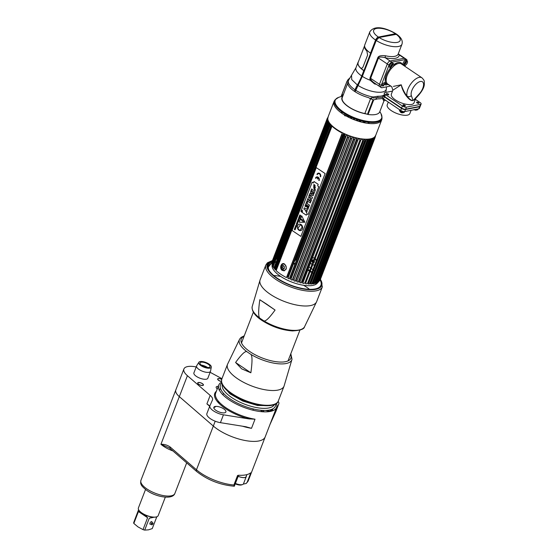 <?xml version="1.0" encoding="UTF-8"?>
<svg xmlns="http://www.w3.org/2000/svg" width="558" height="558" viewBox="0 0 558 558"><rect width="100%" height="100%" fill="white"/><g stroke="black" fill="none" stroke-linecap="round" stroke-linejoin="round"><path stroke-width="0.84" d="M391.137 34.575A12.799 4.862 -158.9 0 1 391.667 34.861M381.658 119.956L375.667 135.489A25.542 9.702 -158.9 0 1 370.449 138.837A25.542 9.702 -158.9 0 1 342.089 132.553A25.542 9.702 -158.9 0 1 328.006 117.096L333.998 101.563A25.542 9.702 21.1 0 0 348.087 117.02A25.542 9.702 21.1 0 0 376.441 123.304A25.542 9.702 21.1 0 0 381.658 119.956A25.542 9.702 21.1 0 0 381.916 118.512M334.779 100.328A25.542 9.702 21.1 0 0 333.998 101.563M342.696 96.429A19.572 7.428 21.1 0 0 347.355 106.041A19.572 7.428 21.1 0 0 366.46 113.992M367.499 114.153A19.572 7.428 21.1 0 0 368.161 114.237M381.016 113.699L382.049 117.787A25.277 9.598 -158.9 0 1 376.65 122.146A25.277 9.598 -158.9 0 1 347.397 115.297A25.277 9.598 -158.9 0 1 335.17 99.701L338.671 97.357A24.887 9.451 21.1 0 0 344.663 112.8A24.887 9.451 21.1 0 0 376.587 121.372A24.887 9.451 21.1 0 0 381.016 113.699L379.845 111.558M365.734 113.734A19.272 7.317 -158.9 0 1 348.694 106.829A19.272 7.317 -158.9 0 1 342.235 97.629L347.697 83.282M354.469 91.317A19.349 7.345 21.1 0 0 354.602 91.4A19.349 7.345 21.1 0 0 355.097 91.728M372.451 101.319L372.737 102.365M370.554 98.103A19.349 7.345 21.1 0 0 371.203 98.243L372.325 99.429M368.21 114.111A19.272 7.317 -158.9 0 1 367.548 114.027M383.276 95.46A19.607 7.442 -158.9 0 1 377.926 96.241L373.03 96.98L370.107 98.745L368.81 97.692A19.656 7.463 -158.9 0 1 355.09 91.749L362.358 76.383L376.218 40.469L379.042 37.498L396.703 34.268C401.251 37.532 403.002 40.853 401.969 44.228A17.228 6.543 -158.9 0 1 376.218 40.469M362.358 76.383A17.228 6.543 21.1 0 0 370.177 80.233L371.014 80.01L370.61 78.343L378.45 58.032C378.917 56.888 381.149 56.763 385.139 57.662L385.348 55.737C380.968 55.312 378.457 55.96 377.815 57.697L369.975 78.015L370.177 80.233L374.558 83.944A1.458 0.46 103.2 0 1 374.885 83.302M385.194 94.428L385.132 94.588A19.656 7.463 21.1 0 0 385.132 94.588A1.458 1.451 20.2 0 0 385.125 94.623L384.127 95.02A1.458 1.297 -122.3 0 0 384.309 96.248A20.234 7.686 -158.9 0 1 383.883 96.485M377.926 96.241A1.458 0.928 -88.8 0 0 377.905 97.504L373.26 98.034L373.03 96.98A19.656 7.463 21.1 0 1 355.669 90.243M385.229 95.837L384.309 96.248M382.697 96.966A20.234 7.686 -158.9 0 1 377.905 97.504M398.266 53.819A1.458 1.332 -179.2 0 0 399.221 54.886L398.286 53.938M406.963 60.906A3.034 1.444 124 0 0 406.622 59.518A3.034 1.444 124 0 0 405.938 59.413L391.855 62.189A3.034 1.444 124 0 0 389.031 65.16L381.191 85.479A3.034 1.444 124 0 0 381.309 87.634L379.58 86.469A3.034 1.444 -56 0 1 379.461 84.307L387.301 63.996A3.034 1.444 -56 0 1 390.126 61.017L404.208 58.248A3.034 1.444 -56 0 1 404.892 58.353A3.034 1.444 124 0 0 404.208 58.248L390.126 61.017A3.034 1.444 124 0 0 387.301 63.996L379.461 84.307A3.034 1.444 124 0 0 379.58 86.469A3.034 1.444 124 0 0 380.263 86.567M371.014 80.01L373.33 82.256L379.58 86.469M386.275 83.707A18.77 7.128 21.1 0 0 387.092 83.421L386.882 84.307M369.849 79.124A14.801 5.622 21.1 0 0 370.714 79.445M385.16 80.213A14.801 5.622 21.1 0 0 385.843 79.271L385.871 79.208M385.613 78.029A9.102 4.338 -56 0 1 385.515 77.513M394.443 64.268A9.102 4.338 -56 0 1 394.736 64.198A9.102 4.338 -56 0 1 394.959 64.156M355.746 90.047L355.327 89.768A17.71 8.454 -56 0 1 357.601 85.067A34.456 16.44 124 0 0 362.016 75.916L375.876 40.002A2.546 1.214 -56 0 1 378.247 37.498L395.238 34.157A2.546 1.214 -56 0 1 395.748 34.205M383.932 100.963L379.586 112.221A20.869 7.924 -158.9 0 1 368.064 114.488L373.72 99.833L377.85 98.864A20.869 7.924 21.1 0 0 382.837 98.292M384.267 100.098L383.981 100.831M384.525 96.116L384.267 96.785M373.086 99.673L367.429 114.334L365.469 113.637L364.939 113.302L370.54 98.78L373.086 99.673M391.674 34.47A14.801 5.622 -158.9 0 1 392.204 34.749M358.445 61.68A17.228 6.543 21.1 0 0 358.027 62.398A17.228 6.543 21.1 0 0 363.788 70.629L361.73 75.972A33.968 16.21 -56 0 1 357.371 84.997A18.198 8.684 124 0 0 355.041 89.831L354.456 91.338A19.656 7.463 -158.9 0 1 347.69 82.947L348.401 80.624M349.357 78.476L347.02 81.245A1.458 0.551 21.1 0 0 346.985 81.301A1.458 0.551 21.1 0 0 346.999 81.51L341.343 96.164A1.458 0.551 -158.9 0 1 341.329 95.962A1.458 0.551 -158.9 0 1 341.363 95.899L347.02 81.245M348.548 80.226A1.458 0.956 25.3 0 1 348.073 80.492L348.262 79.829M347.732 80.003L349.615 78.162M341.51 95.732A20.869 7.924 -158.9 0 1 343.428 94.497M375.59 40.057L370.533 53.143A17.228 6.543 -158.9 0 1 364.772 44.912L369.821 31.827A17.228 6.543 -158.9 0 0 375.59 40.057A3.034 1.444 124 0 1 378.415 37.079A14.194 5.392 -158.9 0 1 376.559 28.437A14.194 5.392 -158.9 0 1 395.399 33.738L378.415 37.079M396.333 34.136A3.034 1.444 124 0 0 396.082 33.836A3.034 1.444 124 0 0 395.399 33.738M370.575 53.045A16.984 6.452 21.1 0 0 370.679 53.115L363.935 70.601A16.984 6.452 -158.9 0 1 360.768 68.083M420.202 106.341L419.407 108.392A3.034 1.151 -158.9 0 1 418.793 108.789L404.71 111.565A3.034 1.151 -158.9 0 1 400.686 110.435L383.534 98.871A3.034 1.151 -158.9 0 1 382.516 97.427L383.311 95.369A3.034 1.151 21.1 0 0 384.322 96.82L401.474 108.378A3.034 1.151 21.1 0 0 405.499 109.514L419.581 106.738A3.034 1.151 21.1 0 0 420.202 106.341A3.034 1.151 21.1 0 0 420.23 106.173M384.748 96.708L384.288 96.799M389.665 100.028A12.13 4.603 21.1 0 0 389.903 100.579M400.253 107.554A12.13 4.603 21.1 0 0 401.397 107.931M406.684 108.991A12.13 4.603 21.1 0 0 407.919 109.04M411.225 108.385A12.13 4.603 21.1 0 0 411.797 107.987M386.596 98.354A1.555 0.593 -158.9 0 1 386.806 98.48A1.555 0.593 -158.9 0 1 386.987 98.62M415.117 107.338A1.555 0.593 -158.9 0 1 415.11 107.331A1.555 0.593 -158.9 0 0 415.487 107.548M388.284 102.072L387.224 104.827A12.13 4.603 21.1 0 0 393.913 112.165A12.13 4.603 21.1 0 0 407.382 115.15A12.13 4.603 21.1 0 0 409.858 113.56L411.113 110.303M383.499 96.081L383.925 94.972A3.034 1.151 21.1 0 0 383.311 95.369M404.941 66.339L405.345 65.3M390.726 86.016L382 87.739A3.034 1.444 124 0 1 381.309 87.634M402.437 64.651A12.862 6.138 124 0 0 398.252 62.475A12.862 6.138 124 0 0 393.92 64.651M390.523 67.957A12.862 6.138 124 0 0 385.85 83.247M386.324 83.86A12.862 6.138 124 0 0 388.877 84.774M390.495 66.43A1.555 0.739 124 0 0 391.57 65.516A1.555 0.739 124 0 0 392.009 64.184M404.104 63.752A1.555 0.739 124 0 0 405.171 62.838A1.555 0.739 124 0 0 405.61 61.506M382.328 85.374A1.555 0.739 124 0 0 382.865 86.065A1.555 0.739 124 0 0 383.967 85.186A1.555 0.739 124 0 0 384.441 83.812M414.015 99.596L419.058 94.114A9.102 4.338 124 0 0 423.334 83.016A9.102 4.338 124 0 0 415.64 84.53A9.102 4.338 124 0 0 411.351 95.634L413.039 100.447L414.036 99.987A3.034 1.116 -133.6 0 0 414.015 99.596L413.039 100.447C410.263 101.968 402.848 93.416 401.244 84.802L393.411 86.392M393.16 66.611A12.13 5.789 -56 0 1 398.538 63.466A12.13 5.789 -56 0 1 401.279 63.87L421.911 77.778A12.13 5.789 124 0 0 419.177 77.367A12.13 5.789 124 0 0 409.977 85.144A12.13 5.789 124 0 0 407.138 96.248C404.696 93.228 402.73 89.413 401.244 84.802L392.86 90.215L391.353 94.121A12.13 4.603 -158.9 0 0 395.413 99.917A12.13 4.603 -158.9 0 0 406.796 104.381A12.13 4.603 -158.9 0 0 413.987 102.86L415.689 98.452M392.86 90.215L391.758 86.713L387.719 83.993A12.13 5.789 -56 0 1 391.904 67.881M421.116 103.976L420.32 106.027A3.034 1.151 -158.9 0 1 419.707 106.425L420.495 104.374A3.034 1.151 21.1 0 0 421.116 103.976A3.034 1.151 21.1 0 0 420.097 102.526L415.347 99.324M420.495 104.374L406.412 107.15A3.034 1.151 21.1 0 1 402.388 106.013L385.236 94.455A3.034 1.151 -158.9 0 1 384.839 92.607L392.518 91.093M403.392 105.567A1.276 0.481 21.1 0 0 405.08 106.041A1.276 0.481 21.1 0 0 404.913 105.26A1.276 0.481 21.1 0 0 403.225 104.785A1.276 0.481 21.1 0 0 403.392 105.567M386.82 94.4A1.276 0.481 21.1 0 0 388.507 94.874A1.276 0.481 21.1 0 0 388.347 94.1A1.276 0.481 21.1 0 0 386.652 93.618A1.276 0.481 21.1 0 0 386.82 94.4M416.993 102.881A1.276 0.481 21.1 0 0 418.681 103.363A1.276 0.481 21.1 0 0 418.514 102.581A1.276 0.481 21.1 0 0 416.826 102.107A1.276 0.481 21.1 0 0 416.993 102.881M419.707 106.425L405.624 109.201A3.034 1.151 -158.9 0 1 401.6 108.064L384.448 96.506L385.236 94.455M415.319 98.85L413.032 100.454C411.406 100.663 409.439 99.261 407.138 96.248C408.602 97.029 410.004 96.82 411.351 95.634M414.259 99.931L415.019 99.171M396.864 64.024A9.702 4.631 124 0 0 395.469 64.031A9.702 4.631 124 0 0 394.178 64.456M385.592 77.192A9.702 4.631 124 0 0 386.199 79.85M403.12 104.82A9.702 3.683 21.1 0 0 404.801 105.19M400.274 111.495A1.43 0.544 -158.9 0 1 401.104 111.293A1.43 0.544 -158.9 0 1 402.471 111.823A1.43 0.544 -158.9 0 1 402.939 112.521M399.981 109.961A2.609 0.99 21.1 0 0 399.444 110.421A2.609 0.99 21.1 0 0 400.344 111.544A2.609 0.99 21.1 0 0 404.278 112.284A2.609 0.99 21.1 0 0 404.208 111.607M415.201 109.501A2.609 0.99 21.1 0 0 417.879 109.605A2.609 0.99 21.1 0 0 417.844 108.977M416.268 109.291A1.43 0.544 -158.9 0 1 416.547 109.842M416.596 107.038A1.576 0.6 -158.9 0 1 416.952 107.255M383.416 98.794A2.609 0.99 21.1 0 0 382.879 99.254A2.609 0.99 21.1 0 0 383.778 100.377A1.228 0.586 124 0 0 383.911 100.949A1.228 0.586 124 0 0 384.19 100.991A1.43 0.544 -158.9 0 1 383.758 100.579M383.702 100.328A1.43 0.544 -158.9 0 1 384.539 100.126A1.43 0.544 -158.9 0 1 385.899 100.656A1.228 0.586 124 0 0 386.08 100.593M404.18 63.528A2.609 1.242 124 0 0 404.285 65.384A2.609 1.242 124 0 0 407.298 62.915A2.609 1.242 124 0 0 407.2 61.059A2.609 1.242 124 0 0 404.18 63.528M406.538 60.989A2.609 1.242 -56 0 1 406.329 62.259A2.609 1.242 -56 0 1 403.964 64.805M404.285 65.384L403.308 64.728A2.609 1.242 -56 0 1 403.204 62.873A2.609 1.242 -56 0 1 406.224 60.403L407.2 61.059M390.579 66.207A2.609 1.242 124 0 0 390.677 68.062A2.609 1.242 124 0 0 393.697 65.593A2.609 1.242 124 0 0 393.592 63.738A2.609 1.242 124 0 0 390.579 66.207M392.937 63.668A2.609 1.242 -56 0 1 392.727 64.937A2.609 1.242 -56 0 1 390.363 67.483M390.677 68.062L389.707 67.406A2.609 1.242 -56 0 1 389.603 65.551A2.609 1.242 -56 0 1 392.623 63.082L393.592 63.738M382.035 85.179A2.609 1.242 -56 0 1 385.048 82.703L386.024 83.358A2.609 1.242 124 0 0 383.004 85.834L382.035 85.179M385.362 83.288A2.609 1.242 -56 0 1 385.153 84.565L386.129 85.214A2.609 1.242 124 0 0 386.024 83.358M360.308 121.79L360.496 121.302A25.78 9.786 21.1 0 0 359.659 120.891L359.415 121.539M305.7 263.948L353.751 138.775M316.623 272.953A25.298 9.605 21.1 0 0 316.386 272.702L367.52 140.818M369.549 140.037L317.753 274.278A25.298 9.605 -158.9 0 1 318.011 274.62M371.398 139.444L318.778 275.812A25.298 9.605 -158.9 0 1 319.023 276.28M372.925 138.656L319.434 277.27A25.298 9.605 -158.9 0 1 319.622 277.947L373.037 139.521M320.557 277.075L319.622 277.947M374.118 137.68L319.727 278.637A25.298 9.605 -158.9 0 1 319.727 278.686M319.839 279.67L320.571 278.77L375.004 137.693A25.78 9.786 21.1 0 0 375.185 137.366L320.306 279.6L319.664 280.228M319.378 280.793L320.139 279.921A25.78 9.786 21.1 0 0 320.306 279.6M319.336 280.918L374.223 138.691A25.78 9.786 21.1 0 0 374.495 138.412L319.615 280.639A25.78 9.786 21.1 0 1 319.588 280.667A25.78 9.786 21.1 0 1 319.336 280.918L318.541 281.755L374.118 137.435A25.298 9.605 -158.9 0 1 373.595 137.84L373.435 139.291A25.78 9.786 21.1 0 1 373.058 139.521L372.939 138.231A25.298 9.605 -158.9 0 1 372.249 138.544L316.477 283.08A25.298 9.605 -158.9 0 0 317.167 282.76L318.172 281.748A25.78 9.786 21.1 0 0 318.555 281.525L373.469 139.228L318.569 281.525M318.555 281.525L317.823 282.369A25.298 9.605 21.1 0 0 318.353 281.964L318.541 281.755M316.665 282.39L371.544 140.163L371.419 138.837L315.647 283.373L316.665 282.39A25.78 9.786 21.1 0 0 317.139 282.222M315.647 283.373A25.298 9.605 -158.9 0 1 314.81 283.597L315.403 282.732A25.78 9.786 21.1 0 1 315.124 282.787A25.78 9.786 -158.9 0 1 314.831 282.843L369.717 140.616L369.591 139.263A25.298 9.605 -158.9 0 1 368.608 139.395L312.836 283.924A25.298 9.605 -158.9 0 0 313.819 283.792L314.831 282.843M276.977 261.493A24.399 9.263 -158.9 0 1 277.291 261.423A24.399 9.263 -158.9 0 1 277.682 261.353M279.258 261.158A24.399 9.263 -158.9 0 1 279.921 261.116M293.738 263.174A24.399 9.263 -158.9 0 1 295.182 263.62M296.382 264.025A24.399 9.263 -158.9 0 1 296.758 264.157M301.125 265.887A24.399 9.263 -158.9 0 1 301.508 266.054M303.957 267.219A24.399 9.263 -158.9 0 1 304.382 267.435M306.649 268.663A24.399 9.263 -158.9 0 1 307.102 268.928M308.051 269.493A24.399 9.263 -158.9 0 1 309.627 270.504M310.318 270.986A24.399 9.263 -158.9 0 1 311.908 272.158A30.299 11.509 -158.9 0 0 311.322 271.781M312.64 272.743A24.399 9.263 -158.9 0 1 313.491 273.483M315.144 275.101A24.399 9.263 -158.9 0 1 315.598 275.61M316.519 276.796A24.399 9.263 -158.9 0 1 316.93 277.417M317.523 278.526A24.399 9.263 -158.9 0 1 317.837 279.356M318.053 280.458A24.399 9.263 -158.9 0 1 317.9 281.985M319.588 280.667L317.077 283.38A24.399 9.263 -158.9 0 1 312.85 285.389A24.399 9.263 -158.9 0 1 287.363 280.172A24.399 9.263 -158.9 0 1 272.067 266.013L272.039 263.613A25.298 9.605 -158.9 0 1 272.046 263.306L272.046 261.855A25.78 9.786 -158.9 0 1 272.095 261.486L272.137 262.372L327.351 119.273M277.94 257.538L277.835 257.412A25.78 9.786 21.1 0 0 277.549 257.468M278.03 258.752A25.298 9.605 -158.9 0 1 278.721 258.661M280.276 258.528A25.298 9.605 -158.9 0 1 280.932 258.507M294.687 260.719A25.298 9.605 -158.9 0 1 295.022 260.816L343.993 133.913M296.633 259.847A25.78 9.786 21.1 0 0 295.796 259.575L295.112 260.516M297.7 261.709A25.298 9.605 21.1 0 0 297.323 261.576M299.862 261.346L299.737 260.949A25.78 9.786 21.1 0 0 299.646 260.914M302.827 262.637L302.722 262.176A25.78 9.786 21.1 0 0 302.582 262.114M353.884 139.075L305.303 264.966A25.298 9.605 -158.9 0 1 305.331 264.973M307.604 266.194A25.298 9.605 -158.9 0 1 308.058 266.452M309.006 267.01A25.298 9.605 -158.9 0 1 310.59 268.007M311.287 268.475A25.298 9.605 -158.9 0 1 312.885 269.626M313.617 270.198A25.298 9.605 -158.9 0 1 314.489 270.916M357.253 120.856L357.608 119.949A25.78 9.786 21.1 0 0 356.736 119.572L356.36 120.549M302.722 262.176L350.71 137.812M354.211 119.761L354.616 118.721A25.78 9.786 21.1 0 0 353.73 118.387L353.333 119.412M299.737 260.949L347.683 136.675M351.233 118.519L351.575 117.633A25.78 9.786 21.1 0 0 350.675 117.347L350.375 118.129M344.237 134.032L295.796 259.575M348.352 117.152L348.52 116.713A25.78 9.786 21.1 0 0 347.634 116.476L347.536 116.734M277.835 257.412L329.541 123.409M369.717 140.616A25.78 9.786 -158.9 0 0 370.003 140.56A25.78 9.786 21.1 0 0 370.282 140.504L315.403 282.732M371.544 140.163A25.78 9.786 21.1 0 0 372.026 139.995M318.172 281.748L373.058 139.521M320.139 279.921L375.025 137.693L374.948 136.473M375.415 135.65L375.45 136.543A25.78 9.786 21.1 0 0 375.506 136.173L375.506 135.838M374.592 137.596L374.948 136.668M371.412 139.019L319.281 274.118M360.496 121.302L361.019 120.661M359.561 119.949L359.659 120.891M357.608 119.949L358.187 119.314M351.575 117.633L352.258 117.006M350.689 116.496L350.675 117.347M348.52 116.713L349.252 116.071M347.697 115.659L347.634 116.476M345.514 115.966L346.399 115.108A25.298 9.605 -158.9 0 1 347.571 115.387M343.812 114.592A25.298 9.605 -158.9 0 1 344.893 114.795L344.649 115.778M369.529 123.534A24.399 9.263 21.1 0 0 367.631 122.125M342.933 112.59A24.399 9.263 21.1 0 0 340.582 112.367M371.419 138.837A25.298 9.605 -158.9 0 1 370.575 139.068L370.282 140.504M374.223 138.691L374.118 137.735M374.592 136.954L374.495 138.412M375.234 136.208L375.185 137.366M365.643 123.018A25.298 9.605 21.1 0 0 362.316 121.079M276.245 270.435L331.996 126.157L330.985 127.112L276.105 269.347L276.245 270.435M276.105 269.347A25.78 9.786 -158.9 0 1 275.617 268.865L331.159 125.327A25.298 9.605 -158.9 0 1 330.462 124.567L329.457 125.494L274.571 267.721L274.689 269.096L330.462 124.567M274.689 269.096A25.298 9.605 -158.9 0 0 275.394 269.863L275.617 268.865M274.571 267.721A25.78 9.786 -158.9 0 1 274.187 267.254L329.792 123.75A25.298 9.605 -158.9 0 1 329.255 123.004L328.271 123.904L273.385 266.138L273.49 267.533A25.298 9.605 21.1 0 0 274.027 268.279L274.187 267.254M273.385 266.138A25.78 9.786 -158.9 0 1 273.106 265.685L328.774 122.216A25.298 9.605 -158.9 0 1 328.411 121.504L327.441 122.383A25.78 9.786 -158.9 0 1 327.274 121.951L328.111 120.751A25.298 9.605 -158.9 0 1 327.923 120.082L326.995 120.947L272.116 263.181L272.158 264.618L327.923 120.082M328.209 121.735L272.639 266.033A25.298 9.605 21.1 0 0 273.001 266.745L273.106 265.685M272.639 265.754L272.562 264.618A25.78 9.786 -158.9 0 1 272.388 264.185L327.274 121.951M272.158 264.618A25.298 9.605 -158.9 0 0 272.339 265.287L272.388 264.185M272.116 263.181A25.78 9.786 -158.9 0 1 272.053 262.776L326.932 120.549L327.825 119.384A25.298 9.605 -158.9 0 1 327.818 119.3M272.039 263.613A25.298 9.605 -158.9 0 0 272.053 263.92L272.053 262.776M327.881 117.801L327.239 118.429L272.332 260.879M272.36 260.656A25.78 9.786 -158.9 0 1 272.527 260.335L327.288 118.408M272.597 261.556L272.597 261.172M273.05 259.616L272.953 260.774M273.294 259.365A25.78 9.786 -158.9 0 1 273.329 259.337L327.386 119.245M273.832 260.272A25.298 9.605 21.1 0 0 273.427 260.593L273.434 260.286M327.386 120.674L274.118 258.731L273.95 260.188M274.118 258.731A25.78 9.786 -158.9 0 1 274.494 258.507L327.895 120.123M275.01 259.603A25.298 9.605 -158.9 0 1 275.303 259.484L328.481 121.658M275.91 257.894A25.78 9.786 -158.9 0 1 276.001 257.866L328.522 121.749M328.32 123.925L276.147 258.877M276.126 259.184A25.298 9.605 -158.9 0 1 276.97 258.961L329.366 123.165M273.776 262.804A24.399 9.263 -158.9 0 1 274.362 262.434M274.927 262.148A24.399 9.263 -158.9 0 1 276.349 261.646M313.359 283.046A25.78 9.786 -158.9 0 1 312.71 283.094L367.596 140.867L367.478 139.486A25.298 9.605 -158.9 0 1 366.369 139.521L310.604 284.05A25.298 9.605 -158.9 0 0 311.706 284.015L312.71 283.094M311.057 283.15A25.78 9.786 -158.9 0 1 310.332 283.143L309.502 283.841L365.113 139.507A25.298 9.605 -158.9 0 1 363.9 139.451L363.397 140.818A25.78 9.786 -158.9 0 1 362.609 140.756L362.54 139.333A25.298 9.605 -158.9 0 1 361.242 139.172L305.47 283.708A25.298 9.605 21.1 0 0 306.774 283.862L307.73 282.983L362.609 140.756M308.288 283.778L308.135 283.98A25.298 9.605 21.1 0 0 309.348 284.043L309.502 283.841M308.553 283.325L363.69 140.449L308.511 283.052A25.78 9.786 -158.9 0 1 307.73 282.983M305.777 282.746A25.78 9.786 -158.9 0 1 304.947 282.62L359.833 140.393L359.798 138.956A25.298 9.605 -158.9 0 1 358.424 138.705L302.952 282.711M302.785 283.032L302.659 283.234A25.298 9.605 21.1 0 0 304.026 283.485L304.947 282.62M358.362 139.012L302.896 282.25A25.78 9.786 -158.9 0 1 302.031 282.062L356.911 139.835L356.918 138.384A25.298 9.605 -158.9 0 1 355.509 138.042L299.737 282.578A25.298 9.605 -158.9 0 0 301.153 282.913L302.031 282.062M299.911 281.553A25.78 9.786 -158.9 0 1 299.025 281.316L353.905 139.088L353.967 137.631A25.298 9.605 -158.9 0 1 352.523 137.205L296.758 281.741A25.298 9.605 -158.9 0 0 298.195 282.16L299.025 281.316M296.87 280.681A25.78 9.786 -158.9 0 1 295.977 280.395L350.856 138.161L350.968 136.71A25.298 9.605 -158.9 0 1 349.531 136.208L293.759 280.737A25.298 9.605 -158.9 0 0 295.203 281.239L295.977 280.395M293.822 279.642A25.78 9.786 -158.9 0 1 292.936 279.307L347.815 137.08L347.99 135.629A25.298 9.605 -158.9 0 1 346.574 135.057L345.695 136.222L290.809 278.456L290.802 279.586L346.574 135.057M290.802 279.586A25.298 9.605 -158.9 0 0 292.218 280.158L292.936 279.307M290.809 278.456A25.78 9.786 -158.9 0 1 289.944 278.079L345.06 134.408A25.298 9.605 -158.9 0 1 343.693 133.774L342.772 134.903A25.78 9.786 -158.9 0 1 341.935 134.492L342.242 133.062A25.298 9.605 21.1 0 1 331.996 126.157M343.561 134.059L287.921 278.303A25.298 9.605 21.1 0 0 289.295 278.937L289.358 278.714M287.991 278.079L287.886 277.131A25.78 9.786 -158.9 0 1 287.056 276.726L341.935 134.492M276.231 270.693A25.298 9.605 -158.9 0 0 286.47 277.591L287.056 276.726M327.699 118.003L327.448 118.645M327.239 118.429A25.78 9.786 -158.9 0 1 327.406 118.108L328.174 117.236M327.818 118.77L326.925 119.621L272.046 261.855M326.925 119.621A25.78 9.786 -158.9 0 1 326.981 119.259L272.102 261.479L326.981 119.259L327.909 118.136M326.995 120.947A25.78 9.786 -158.9 0 1 326.932 120.549M328.271 123.904A25.78 9.786 -158.9 0 1 327.985 123.451M329.457 125.494A25.78 9.786 -158.9 0 1 329.074 125.02M330.985 127.112A25.78 9.786 -158.9 0 1 330.503 126.638M345.695 136.222A25.78 9.786 -158.9 0 1 344.823 135.852L344.935 134.694M348.701 137.414A25.78 9.786 -158.9 0 1 347.815 137.08M351.756 138.454A25.78 9.786 -158.9 0 1 350.856 138.161M354.797 139.326A25.78 9.786 -158.9 0 1 353.905 139.088M357.783 140.016A25.78 9.786 -158.9 0 1 356.911 139.835M360.663 140.518A25.78 9.786 -158.9 0 1 359.833 140.393M365.936 140.923A25.78 9.786 -158.9 0 1 365.211 140.909L365.072 139.821M368.245 140.811A25.78 9.786 -158.9 0 1 367.596 140.867M360.963 120.73L360.531 121.853M315.186 258.368L316.4 260.509M314.754 264.785L314.168 264.931M312.752 257.803L314.475 257.929M357.971 119.824L357.538 120.953M358.975 121.407L359.415 120.284M351.603 118.687L352.042 117.564M349.21 116.238L348.778 117.368M350.124 118.017L350.564 116.894M346.399 115.108L346.079 115.938M347.355 116.636L347.787 115.506M327.288 120.772L272.144 263.69M327.386 119.879L327.769 118.903M341.852 134.08L286.763 276.845M282.236 270.421C286.638 270.595 287.447 268.503 284.664 264.136C281.483 261.604 278.909 268.272 282.236 270.421M289.456 278.477L344.809 135.015M347.801 136.117L292.357 279.795M350.968 136.71L295.203 281.239M293.94 280.283L349.294 136.822M353.967 137.631L298.195 282.16M297.009 281.086L352.182 138.091M356.918 138.384L301.153 282.913M300.044 281.783L355.083 139.137M358.041 139.828L303.015 282.446M363.453 140.804L308.56 283.066M367.478 139.486L311.706 284.015M369.591 139.263L313.819 283.792M372.939 138.231L317.167 282.76M374.578 137.805L374.948 136.856M316.574 272.45L367.45 140.609M284.413 270.79A3.641 2.888 78.9 0 1 282.69 270.33A3.641 2.888 78.9 0 1 280.988 266.661A3.641 2.888 78.9 0 1 282.997 263.669M283.61 265.761A1.458 1.151 -101.1 0 0 284.175 268.621M314.37 258.201A3.641 2.888 -101.1 0 0 312.55 257.838M310.939 258.989A3.641 2.888 -101.1 0 0 310.415 260.335M310.66 262.734A3.641 2.888 -101.1 0 0 311.95 264.478M312.682 264.869A3.641 2.888 -101.1 0 0 314.81 264.631M316.149 261.165A3.641 2.888 -101.1 0 0 315.04 258.745M314.266 260.767A1.458 1.151 78.9 0 1 313.457 262.846M312.682 262.588A1.458 1.151 78.9 0 1 313.645 260.084M282.62 269.974A3.181 2.518 78.9 0 1 282.285 269.716L281.455 265.469A3.181 2.518 78.9 0 1 284.74 264.492A3.181 2.518 78.9 0 1 285.996 268.796A3.181 2.518 78.9 0 1 282.62 269.974M283.534 265.706A1.946 1.541 -101.1 0 0 281.469 266.431A1.946 1.541 -101.1 0 0 282.236 269.068A1.946 1.541 -101.1 0 0 284.308 268.342A1.946 1.541 -101.1 0 0 283.534 265.706M312.912 261.988A1.946 1.541 78.9 0 1 312.989 259.979M301.522 211.294L301.976 211.189L301.397 210.798L301.194 211.315L301.39 210.798L301.969 211.189L301.522 211.294M301.104 210.903A0.663 0.523 78.9 0 1 302.066 211.552A0.663 0.523 78.9 0 1 301.104 210.903A0.663 0.523 -101.1 0 0 302.073 211.552A0.663 0.523 -101.1 0 0 301.111 210.903M304.87 222.23L299.402 222.279L299.186 221.875L301.592 215.855M301.222 219.538A0.467 0.37 -101.1 0 0 300.546 219.078A0.467 0.37 -101.1 0 0 301.222 219.538M301.78 219.538L301.55 220.138L303.182 221.61A0.698 0.551 -101.1 0 0 303.998 221.407A0.698 0.551 -101.1 0 0 303.643 220.417L301.78 219.538M300.183 229.896L300.169 229.903A3.097 2.455 -101.1 0 0 301.083 228.543A3.097 2.455 -101.1 0 0 302.073 227.266L301.92 227.099A4.22 3.348 -101.1 0 0 302.094 226.701L300.636 224.504L297.832 228.382L299.353 230.105L297.846 228.382L300.643 224.511M300.65 230.594A3.278 2.602 78.9 0 1 298.928 230.203A3.278 2.602 78.9 0 1 297.407 226.792A3.278 2.602 78.9 0 1 299.381 224.156M292.043 230.44L316.281 167.616L325.126 173.573L300.888 236.397L292.043 230.44M302.059 212.354L306.279 215.2L306.858 213.693L308.058 214.495L318.806 186.63L317.614 185.828L318.186 184.335L313.966 181.496L313.394 182.982L312.159 182.152L301.404 210.017L302.638 210.847L302.059 212.354M320.599 176.837A2.511 1.988 -101.1 0 0 319.608 173.44A2.511 1.988 -101.1 0 0 316.944 174.375L317.314 174.626A1.995 1.583 78.9 0 1 319.434 173.88A1.995 1.583 78.9 0 1 320.229 176.586L320.599 176.837M318.172 177.765A1.995 1.583 78.9 0 1 318.778 180.332L319.155 180.583A2.511 1.988 -101.1 0 0 318.158 177.186A2.511 1.988 -101.1 0 0 315.5 178.121L315.87 178.372A1.995 1.583 78.9 0 1 317.802 177.514L317.307 178.79L317.683 179.034L318.172 177.765M301.815 215.981L299.165 221.875L299.388 222.279L304.828 222.237L301.815 215.981M299.82 214.907L300.071 215.548L299.534 215.639L300.399 216.086L300.699 215.5L299.82 214.907M299.625 216.734L300.176 216.497L300.085 217.076L300.337 216.434L299.458 215.841L299.207 216.497L299.513 216.051L299.625 216.734M299.165 216.602L298.781 217.606L299.813 217.78L299.165 216.602M298.6 218.066L298.663 218.708L299.318 218.91L299.604 218.324L298.725 217.739L298.6 218.066M298.997 219.901L298.174 219.168L298.997 219.901M297.979 219.678L298.725 220.18L297.714 220.361L298.593 220.954L297.923 220.347L298.907 220.138L297.979 219.678M297.93 222.314L297.163 221.798L297.749 222.802L297.93 222.314M295.698 225.599L296.382 226.674L296.703 225.844L295.698 225.599M295.454 226.22L296.277 226.953L295.454 226.22M294.882 227.713L295.573 228.341L294.568 228.529L295.44 229.115L294.777 228.515L295.754 228.306L294.882 227.713M297.839 220.891L297.895 220.738C296.57 221.812 299.123 220.954 298.063 221.624L298.007 221.763C299.221 220.675 296.73 221.624 297.839 220.891M296.919 222.419L297.198 222.998L296.64 223.151L297.498 223.598L297.798 223.012L296.919 222.419M297.17 224.63L296.5 223.814L297.442 223.932L296.521 223.535L296.396 224.211L297.17 224.63M296.152 225.181L296.507 225.606C296.716 224.637 296.577 224.546 296.096 225.334L296.152 225.181M295.663 227.915L296.047 227.211L295.377 226.757L295.105 227.455L295.663 227.915M294.854 229.924C296.138 228.885 293.55 229.763 294.687 229.052L294.743 228.906C293.41 229.966 296.005 229.101 294.91 229.784L294.854 229.924M302.094 211.587A0.718 0.565 -101.1 0 0 301.048 210.882A0.718 0.565 -101.1 0 0 302.094 211.587M298.914 230.21A3.278 2.602 -101.1 0 0 302.401 228.989A3.278 2.602 -101.1 0 0 301.097 224.546A3.278 2.602 -101.1 0 0 297.616 225.767A3.278 2.602 -101.1 0 0 298.914 230.21M315.193 187.83L315.333 186.923M313.791 188.409L313.84 184.552M313.687 186.965L315.186 185.5M315.207 189.127L314.559 189.016L315.019 187.816M313.98 193.563L313.136 192.991L313.582 191.847L311.155 190.208L311.636 188.953M314.049 190.557L314.51 189.441L314.042 190.571L311.615 188.939L311.127 190.215L313.554 191.854L313.108 192.998L313.973 193.584L315.354 190.006L314.489 189.427M313.157 195.698L309.348 194.881L309.836 193.626M310.311 193.745L310.918 190.822M312.396 194.365L311.413 193.187L312.41 194.379L311.078 193.996L311.385 193.194M310.527 197.616L308.197 197.804L307.737 198.997L311.029 201.215L311.497 199.994L309.683 198.829L312.013 198.648L312.48 197.455L309.188 195.237L308.714 196.458L310.555 197.616L308.741 196.451L309.209 195.251M312.02 198.648L309.718 198.829M311.036 201.194L307.765 198.99L308.225 197.797M307.151 203.014L306.405 202.512L307.57 199.499L306.377 202.512L307.144 203.035L307.821 201.278L310.346 202.979L307.842 201.292M307.172 207.157L306.426 206.655L307.165 207.178L307.786 205.567L308.26 205.888L307.521 207.785L308.288 208.301L309.516 205.128L306.223 202.91L304.968 206.16L305.735 206.676L305.003 206.153L306.244 202.924M308.302 208.28L307.556 207.778L308.288 205.881L307.807 205.581M306.426 206.655L307.046 205.044L306.53 204.695L307.019 205.051L306.398 206.662M306.593 212.703L305.093 209.878L303.88 209.062L305.066 209.885L306.579 212.738L307.123 211.329L306.265 209.906L307.646 209.982L306.3 209.906M303.88 209.062L304.361 207.799L303.852 209.069M306.279 215.186L302.073 212.354L302.652 210.84L301.425 210.01L312.173 182.159M313.394 182.968L313.973 181.503M308.058 214.488L306.872 213.7M314.538 184.684L314.998 187.809L314.531 189.023L314.063 185.912L314.538 184.684M313.652 194.414L310.897 190.794L310.304 193.759L309.809 193.619L309.32 194.888L313.15 195.712L313.652 194.414M310.346 202.979L310.841 201.703L307.549 199.485M305.735 206.676L306.502 204.702M307.646 209.982L308.197 208.553L305.54 208.594L304.34 207.785M317.321 174.605L316.972 174.368A2.511 1.988 78.9 0 1 318.304 173.14M320.606 176.816L320.257 176.579A1.995 1.583 -101.1 0 0 320.027 174.466A1.995 1.583 -101.1 0 0 318.402 173.643M319.162 180.562L318.813 180.325A1.995 1.583 -101.1 0 0 318.2 177.758L318.193 177.786M317.69 179.02L317.342 178.783L317.83 177.514A1.995 1.583 -101.1 0 0 316.951 177.388M315.877 178.351L315.528 178.114A2.511 1.988 78.9 0 1 316.853 176.886M367.61 55.089L363.084 66.814C362.358 68.257 361.465 68.592 360.412 67.818A17.089 6.487 -158.9 0 1 358.152 62.447L364.604 45.728A17.089 6.487 21.1 0 0 366.878 51.064L367.61 55.089M272.102 261.486A28.388 10.776 -158.9 0 0 268.712 269.807A28.388 10.776 -158.9 0 0 277.466 278.344A28.388 10.776 21.1 0 0 309.299 289.309A28.388 10.776 21.1 0 0 320.09 279.99M293.682 263.32A28.388 10.776 -158.9 0 1 295.112 263.788M296.312 264.199A28.388 10.776 -158.9 0 1 296.689 264.332M301.062 266.054A28.388 10.776 -158.9 0 1 301.446 266.222M303.908 267.359A28.388 10.776 -158.9 0 1 304.333 267.568M306.621 268.747A28.388 10.776 -158.9 0 1 307.074 268.998M308.037 269.535A28.388 10.776 -158.9 0 1 309.23 270.239M311.357 271.739L310.946 272.171L310.088 271.593M309.383 271.139L307.793 270.163M306.837 269.612L306.384 269.361M304.103 268.154L303.678 267.945M301.229 266.787L300.846 266.619M296.486 264.855L296.11 264.722M294.917 264.304L293.487 263.829M272.039 261.932A28.095 10.672 21.1 0 0 267.938 267.547L272.039 262.476M275.624 261.869L276.28 261.835M276.852 261.821L277.5 261.814M278.993 261.862L279.621 261.897M279.53 262.127A27.328 10.379 21.1 0 0 278.888 262.114M277.375 262.134A27.328 10.379 21.1 0 0 276.712 262.169M276.133 262.218A27.328 10.379 21.1 0 0 274.836 262.379M272.046 263.097A27.328 10.379 21.1 0 0 269.04 270.372M266.64 304.145L275.08 310.046C268.928 318.555 265.071 322.092 263.522 320.655L260.084 318.339C258.291 317.523 258.201 311.322 259.798 299.744L266.64 304.145M259.798 299.744L275.08 310.046M235.588 362.484L250.87 372.786L241.67 368.845L235.588 362.484C241.74 353.974 245.59 350.438 247.145 351.875L250.584 354.19C252.369 355.007 252.467 361.207 250.87 372.786M244.041 336.362A26.61 10.107 21.1 0 0 250.117 351.763A26.61 10.107 21.1 0 0 279.091 362.002A26.61 10.107 21.1 0 0 290.579 354.323M175.916 389.686A18.198 6.912 21.1 0 0 175.826 389.903A18.198 6.912 21.1 0 0 179.32 396.626L213.337 426.061A30.983 11.767 21.1 0 0 243.818 440.248A30.983 11.767 21.1 0 0 265.19 436.907L248.317 480.633A30.983 11.767 -158.9 0 1 247.117 482.398L246.211 483.486L243.553 484.023A2.281 0.865 -158.9 0 1 243.407 483.946M168.802 447.676L160.934 444.294L179.32 396.626A18.198 6.912 -158.9 0 1 175.833 389.903L140.93 480.326A18.198 6.912 -158.9 0 0 147.019 489.017A18.198 6.912 -158.9 0 0 164.094 495.713A18.198 6.912 -158.9 0 0 174.884 493.425L186.686 462.854M249.531 418.981L246.385 417.217L249.552 418.925A30.983 11.767 -158.9 0 1 249.684 418.995A30.983 11.767 21.1 0 0 249.552 418.925L249.844 418.158M219.957 402.918L217.278 401.467L219.964 402.918M233.893 485.927C234.534 486.548 234.534 486.241 233.893 485A30.983 11.767 -158.9 0 1 196.465 469.787A2.281 1.451 -49.1 0 0 196.66 471.489L170.169 448.562L169.974 446.86C167.149 444.998 164.136 444.14 160.934 444.294A18.198 6.912 -158.9 0 0 163.522 446.26A18.198 6.912 -158.9 0 0 172.896 450.927M250.312 473.072A2.281 0.865 21.1 0 0 250.786 472.884L250.465 472.954A30.983 11.767 -158.9 0 1 238.803 475.256L237.562 475.493A2.281 0.865 21.1 0 0 238.573 475.263M196.66 471.489C207.653 480.089 220.201 485 234.311 486.227L238.587 475.256M218.262 386.394A4.548 1.73 21.1 0 0 217.285 388.912M216.378 391.263A31.715 12.039 21.1 0 0 248.826 418.884L223.451 414.817A10.679 4.052 -158.9 0 1 209.906 405.792A10.679 4.052 -158.9 0 1 209.934 405.722L212.479 399.96A12.13 4.603 21.1 0 0 212.514 399.884A12.13 4.603 21.1 0 0 210.185 395.399L187.411 375.694A18.198 6.912 -158.9 0 1 183.91 368.964A18.198 6.912 -158.9 0 1 196.2 366.948M210.129 372.291L221.965 378.694M278.156 401.341A10.679 4.052 -158.9 0 1 278.819 403.832A10.679 4.052 -158.9 0 1 278.784 403.915L274.236 413.883A31.715 12.039 21.1 0 0 274.194 413.576M272.904 410.228A31.715 12.039 21.1 0 0 272.213 409.167M215.158 406.468A6.452 2.448 21.1 0 0 214.014 408.456A6.452 2.448 21.1 0 0 218.624 411.783A6.452 2.448 21.1 0 0 224.567 412.808A6.452 2.448 21.1 0 0 223.723 408.875A6.452 2.448 21.1 0 0 215.158 406.468L215.304 406.963A6.089 2.316 21.1 0 0 214.132 408.651M194.031 372.57A7.498 2.846 21.1 0 0 197.713 377.187A7.498 2.846 21.1 0 0 206.355 379.196A7.498 2.846 21.1 0 0 207.953 377.94M221.728 379.328A3.048 1.158 21.1 0 0 218.304 378.561A3.048 1.158 21.1 0 0 218.164 379.998A3.048 1.158 21.1 0 0 221.463 381.519M202.791 385.487A3.048 1.158 21.1 0 0 202.387 383.625A3.048 1.158 21.1 0 0 198.341 382.488A3.048 1.158 21.1 0 0 198.739 384.343A3.048 1.158 21.1 0 0 202.791 385.487M219.196 389.812A30.983 11.767 -158.9 0 1 219.81 389.568L220.382 388.096M219.81 389.568L218.882 389.889M222.705 394.632A4.548 1.73 21.1 0 0 223.165 394.185L223.5 393.32M242.465 426.2A30.983 11.767 21.1 0 0 251.505 428.321L245.792 426.737L220.424 422.664A10.679 4.052 -158.9 0 1 206.872 413.645A10.679 4.052 -158.9 0 1 206.899 413.576L209.878 405.861M269.967 424.526L265.19 436.907A30.983 11.767 -158.9 0 1 243.818 440.248A30.983 11.767 -158.9 0 1 213.337 426.061L179.334 396.633L187.411 375.694M275.819 411.595A10.679 4.052 -158.9 0 1 275.791 411.685A10.679 4.052 -158.9 0 1 275.757 411.769L269.891 424.701A30.983 11.767 21.1 0 0 269.953 424.561M262.567 411.776A30.983 11.767 21.1 0 0 260.467 410.221M272.283 409.133A30.983 11.767 -158.9 0 1 273.085 410.604M221.547 382.195A30.983 11.767 21.1 0 0 218.771 385.076A30.983 11.767 21.1 0 0 243.441 407.2A30.983 11.767 21.1 0 0 276.587 407.382L273.511 415.34A30.983 11.767 -158.9 0 1 273.406 415.591L274.236 413.883M276.587 407.382A30.983 11.767 21.1 0 0 276.454 403.385M248.826 418.884L255.02 419.211A30.983 11.767 -158.9 0 1 215.695 393.027L218.771 385.076M262.358 410.381A31.715 12.039 -158.9 0 1 264.234 411.86M271.83 409.328A6.459 2.455 -158.9 0 1 270.539 411.016A6.459 2.455 -158.9 0 1 265.803 410.437M209.376 406.008L206.906 403.88L209.027 405.345A12.13 4.603 -158.9 0 1 209.571 406.663M271.697 409.384A6.096 2.316 -158.9 0 1 270.393 410.521L270.539 411.016M275.617 403.957A29.414 11.167 -158.9 0 1 269.354 410.046A29.414 11.167 -158.9 0 1 234.276 401.502A29.414 11.167 -158.9 0 1 221.784 383.186M269.912 405.659L257.503 405.478L242.737 401.056L229.966 393.85L223.263 386.206M256.541 404.627L240.979 399.577L228.48 391.73M246.901 474.614L246.134 476.609A6.71 2.546 -158.9 0 1 238.203 476.26M238.182 476.302A6.829 2.595 21.1 0 0 244.85 477.55A6.829 2.595 21.1 0 0 246.245 476.651L243.497 483.772A6.829 2.595 -158.9 0 1 242.556 484.546L241.593 484.881A5.978 2.274 -158.9 0 1 241.202 484.986A5.978 2.274 -158.9 0 1 235.274 483.849M242.556 484.546A6.829 2.595 -158.9 0 1 242.102 484.665A6.829 2.595 -158.9 0 1 235.441 483.423M246.245 476.651A6.829 2.595 21.1 0 0 246.308 476.155M221.463 381.435A2.853 1.081 -158.9 0 1 218.338 380.012A2.853 1.081 -158.9 0 1 218.45 378.659A2.853 1.081 -158.9 0 1 221.7 379.405M202.645 385.39A2.853 1.081 -158.9 0 1 198.857 384.322A2.853 1.081 -158.9 0 1 198.488 382.586A2.853 1.081 -158.9 0 1 202.268 383.653A2.853 1.081 -158.9 0 1 202.645 385.39M155.919 517.085L152.432 517.343L145.338 515.348L139.856 511.651L138.677 509.838A10.609 4.032 -158.9 0 0 146.266 515.299A10.609 4.032 -158.9 0 0 156.038 516.987A10.609 4.032 21.1 0 0 156.735 516.799A10.609 4.032 21.1 0 0 158.2 515.592L165.328 497.136M138.677 509.838A10.609 4.032 -158.9 0 1 138.398 507.954L145.526 489.492M138.593 509.677L133.662 522.658A9.849 3.739 21.1 0 0 133.829 523.439L138.419 511.546L147.598 517.726L143.008 529.619A9.849 3.739 21.1 0 0 144.703 530.1L149.293 518.208L153.387 517.399M152.432 517.343L149.293 518.208M147.598 517.726L145.345 515.348M139.856 511.651L138.419 511.546M143.573 515.02L143.755 514.553M145.066 516.024L145.331 515.341M144.703 530.1L148.449 529.849L152.243 528.614L156.812 516.778M143.008 529.619L137.993 526.905L133.829 523.439M150.43 524.297A1.562 0.746 124 0 0 151.881 522.769A1.562 0.746 124 0 0 151.462 521.604A1.562 0.746 124 0 0 150.011 523.132A1.562 0.746 124 0 0 150.43 524.297M151.902 524.82A1.123 0.537 -56 0 1 151.602 523.983A1.123 0.537 -56 0 1 152.648 522.881A1.123 0.537 -56 0 1 152.948 523.718A1.123 0.537 -56 0 1 151.902 524.82M198.843 362.281A6.689 2.539 -158.9 0 0 202.24 366.39A6.689 2.539 -158.9 0 0 209.878 368.14A6.689 2.539 21.1 0 0 211.294 367.087A6.689 2.539 21.1 0 0 207.346 363.112A6.689 2.539 21.1 0 0 200.127 361.57A6.689 2.539 -158.9 0 0 198.843 362.281L196.681 365.755A7.463 2.832 -158.9 0 0 196.59 365.936A7.463 2.832 -158.9 0 0 200.699 370.456A7.463 2.832 -158.9 0 0 208.985 372.291A7.463 2.832 21.1 0 0 210.506 371.314A7.463 2.832 21.1 0 0 210.561 371.112L211.294 367.087M201.11 362.233A5.336 2.03 21.1 0 0 201.808 365.483A5.336 2.03 21.1 0 0 208.894 367.478A5.336 2.03 21.1 0 0 208.197 364.228A5.336 2.03 21.1 0 0 201.11 362.233M207.702 367.541A7.463 2.832 21.1 0 0 201.201 365.037M401.969 44.228L398.161 54.091A17.228 6.543 -158.9 0 1 385.348 55.737M374.558 83.944A17.312 6.577 21.1 0 0 376.413 84.328M383.723 84.572A17.312 6.577 21.1 0 0 384.35 84.432M386.485 86.853L386.359 88.624A18.805 7.142 -158.9 0 1 376.448 92.105A18.805 7.142 -158.9 0 1 358.006 85.409M395.999 34.157A14.194 5.392 -158.9 0 1 397.247 42.38A14.194 5.392 -158.9 0 1 379.042 37.498M391.855 62.189L385.139 57.662A18.686 7.094 -158.9 0 0 399.221 54.886L405.938 59.413M378.45 58.032L389.031 65.16M370.61 78.343L381.191 85.479M375.876 40.002L376.294 40.281M362.016 75.916L362.435 76.195M357.601 85.067L358.034 85.36M358.027 62.398L355.962 67.741A17.228 6.543 21.1 0 0 361.73 75.972M355.962 67.741L351.561 75.197L351.707 79.578L357.371 84.997M351.561 75.197L348.464 80.436A19.656 7.463 21.1 0 0 355.041 89.831M393.167 34.178A17.228 6.543 -158.9 0 1 393.69 34.456M383.534 98.871L384.322 96.82M400.686 110.435L401.474 108.378M404.71 111.565L405.499 109.514M418.793 108.789L419.581 106.738M419.058 94.114A3.034 0.879 43.5 0 1 419.051 94.714C422.476 90.549 424.24 87.041 424.338 84.188C424.157 80.596 424.882 80.966 421.911 77.778M405.624 109.201L406.412 107.15M401.6 108.064L402.388 106.013M320.571 278.77L375.004 137.686M317.049 271.39L367.471 140.714M272.562 264.618L327.441 122.383M287.886 277.131L342.772 134.903M289.944 278.079L344.823 135.852M310.332 283.143L365.211 140.909M320.376 279.412A29.204 11.09 -158.9 0 1 310.318 289.741A29.204 11.09 -158.9 0 1 276.977 278.442A29.204 11.09 -158.9 0 1 272.332 260.844M260.084 318.339A28.102 10.672 -158.9 0 1 252.153 306.712L260.126 279.795A30.299 11.509 21.1 0 0 270.267 294.275A30.299 11.509 -158.9 0 0 298.697 305.414A30.299 11.509 -158.9 0 0 316.658 301.613L322.357 286.847A30.299 11.509 -158.9 0 1 304.396 290.655A30.299 11.509 -158.9 0 1 275.959 279.509A30.299 11.509 -158.9 0 1 265.824 265.036L267.401 262.804L272.395 260.565M309.516 289.323A30.299 11.509 -158.9 0 0 306.523 287.133A30.299 11.509 21.1 0 0 303.594 285.291M289.33 278.812A30.299 11.509 21.1 0 0 288.235 278.456M280.765 276.482A30.299 11.509 21.1 0 0 273.678 275.492M316.658 301.613L304.487 326.904A28.102 10.672 -158.9 0 1 263.522 320.655M244.264 335.783L241.042 337.451L239.689 339.027L227.511 364.318A30.299 11.509 -158.9 0 0 237.652 378.798A30.299 11.509 21.1 0 0 266.082 389.937A30.299 11.509 21.1 0 0 284.05 386.136L292.015 359.219L290.809 353.744M250.584 354.19A28.102 10.672 21.1 0 0 292.015 359.219M239.689 339.027A28.102 10.672 21.1 0 0 247.145 351.875M221.812 379.084A30.299 11.509 21.1 0 0 231.954 393.557A30.299 11.509 21.1 0 0 260.384 404.703A30.299 11.509 21.1 0 0 278.351 400.895C276.322 409.739 247.613 405.694 231.995 394.339C224.002 388.961 220.612 383.876 221.812 379.084L227.511 364.318M246.336 427.268L246.49 426.863M169.974 446.86L196.465 469.787L215.207 421.206M247.117 482.398L250.786 472.884M233.893 485L237.562 475.493M252.92 410.2L253.388 408.979M269.891 424.701L273.406 415.591M251.505 428.321L255.02 419.211M223.451 414.817L220.424 422.664M278.784 403.915L275.757 411.769M206.906 403.88L210.185 395.399M222.314 384.532A27.886 10.588 21.1 0 0 238.14 401.293A27.886 10.588 21.1 0 0 268.747 407.975A27.886 10.588 21.1 0 0 274.32 404.599M376.085 98.996L376.636 97.573M342.898 95.899L338.671 97.357M385.822 92.412L386.359 88.624M406.622 59.518L398.579 54.098M386.771 82.94L386.003 83.351M385.285 78.699L385.815 79.055M395.455 63.605L395.985 63.961M378.582 37.435L378.164 37.149M348.464 80.436L348.199 81.119M346.985 81.301L341.329 95.962M396.082 33.836C388.005 29.002 375.067 23.98 369.821 31.827M364.458 46.405L364.604 46.021M414.992 99.198L419.051 94.714M404.278 112.284C402.534 113.072 401.272 113.016 400.477 112.116L399.444 110.421M417.879 109.605C416.142 110.393 414.873 110.338 414.085 109.438M383.911 100.949L382.879 99.254M288.047 360.893L299.911 330.148M241.502 342.933L253.367 312.187M260.126 279.795L265.824 265.036M320.487 279.126L322.357 286.847M304.487 326.904C304.11 329.171 300.085 330.51 292.406 330.922C281.853 330.141 271.669 326.632 261.869 320.383C254.95 315.807 251.714 311.245 252.153 306.712M284.05 386.136L278.351 400.895M174.884 493.425C172.701 499.989 156.4 497.122 147.11 490.642C143.106 487.566 141.062 485.355 140.993 484.009C140.595 483.695 140.574 482.468 140.93 480.326M248.317 480.633L246.211 483.486M170.169 448.562L168.781 447.669M278.819 403.832L275.791 411.685M183.91 368.964L175.833 389.903M209.906 405.792L206.872 413.645M155.884 517.092L156.735 516.799M193.828 373.093L196.59 365.936M207.75 378.464L210.506 371.314"/></g></svg>
